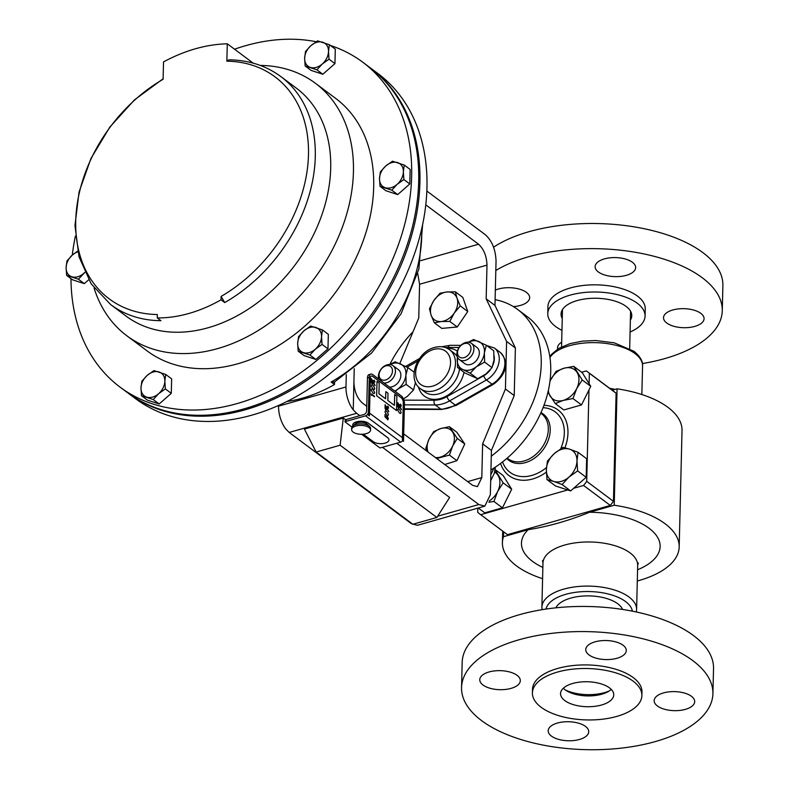 <?xml version="1.0" encoding="UTF-8"?>
<svg xmlns="http://www.w3.org/2000/svg" width="789" height="789" viewBox="0 0 789 789"><rect width="100%" height="100%" fill="white"/><g stroke="black" fill="none" stroke-linecap="round" stroke-linejoin="round"><path stroke-width="1.18" d="M457.531 352.515A7.998 5.888 126.7 0 1 464.415 343.55A7.998 5.888 126.7 0 1 470.964 348.699A7.998 5.888 126.7 0 1 464.07 357.664A7.998 5.888 126.7 0 1 457.531 352.515M456.89 353.896A10.139 7.466 126.7 0 1 462.275 344.182A10.139 7.466 126.7 0 1 471.477 343.353A10.139 7.466 126.7 0 1 473.923 349.054A10.139 7.466 126.7 0 1 468.538 358.768A10.139 7.466 126.7 0 1 459.346 359.597A10.139 7.466 126.7 0 1 456.89 353.896M459.346 359.597L464.76 363.64A10.139 7.466 -53.3 0 0 473.952 362.812A10.139 7.466 -53.3 0 0 479.337 353.097A10.139 7.466 -53.3 0 0 476.891 347.397L471.477 343.353M413.041 331.735A97.333 71.661 -53.3 0 0 389.815 364.498M541.234 364.271A97.333 71.661 -53.3 0 0 517.712 309.515A97.333 71.661 -53.3 0 0 495.107 299.652L494.959 305.422L515.385 347.988L514.221 395.575L491.419 450.42L491.281 456.19A97.333 71.661 -53.3 0 0 541.234 364.271M490.945 469.919A97.333 71.661 -53.3 0 0 550.732 371.363A97.333 71.661 -53.3 0 0 527.21 316.606L517.712 309.515M612.225 390.2L617.067 388.829L614.217 505.236A88.407 41.501 1.4 0 1 665.058 523.718A88.407 41.501 1.4 0 1 679.181 546.984A88.407 41.501 1.4 0 1 637.295 581.01M617.067 388.829A88.407 41.501 1.4 0 1 667.908 407.311A88.407 41.501 1.4 0 1 682.021 430.567L679.181 546.984M542.595 578.692A88.407 41.501 1.4 0 1 516.539 565.92A88.407 41.501 1.4 0 1 502.415 542.654A88.407 41.501 1.4 0 1 503.49 536.698L528.107 529.705C548.306 526.519 568.8 520.701 589.6 512.229A69.363 32.566 1.4 0 1 649.061 528.265A69.363 32.566 1.4 0 1 637.571 569.757M555.9 607.816A34.065 15.997 1.4 0 1 583.13 596.04A34.065 15.997 1.4 0 1 617.777 603.772A34.065 15.997 1.4 0 1 622.58 609.453M392.478 370.998A7.998 5.888 126.7 0 1 385.594 379.963A7.998 5.888 126.7 0 1 379.045 374.814A7.998 5.888 126.7 0 1 385.939 365.849A7.998 5.888 126.7 0 1 392.478 370.998M378.878 379.184A10.139 7.466 126.7 0 1 378.404 376.195A10.139 7.466 126.7 0 1 383.789 366.49A10.139 7.466 126.7 0 1 392.991 365.652A10.139 7.466 126.7 0 1 395.437 371.353A10.139 7.466 126.7 0 1 384.026 383.03M389.441 387.074A10.139 7.466 -53.3 0 0 400.861 375.396A10.139 7.466 -53.3 0 0 398.406 369.696L392.991 365.652M363.285 434.206L373.325 441.712A8.501 3.994 -178.6 0 0 382.823 443.556A8.501 3.994 -178.6 0 0 388.967 439.887A8.501 3.994 -178.6 0 0 387.606 437.648L368.345 423.269A8.501 3.994 -178.6 0 0 356.598 421.849A8.501 3.994 -178.6 0 0 352.703 425.084A8.501 3.994 -178.6 0 0 352.89 425.971M388.967 439.828L388.967 439.887A8.501 3.994 -178.6 0 0 388.967 439.828A8.501 3.994 -178.6 0 0 387.606 437.589L368.345 423.21A8.501 3.994 -178.6 0 0 356.598 421.799A8.501 3.994 -178.6 0 0 352.713 425.024A8.501 3.994 -178.6 0 0 352.713 425.054M370.593 428.733A9.478 4.448 -178.6 0 0 370.603 428.555A9.478 4.448 -178.6 0 0 369.577 426.474L366.993 424.028A6.49 3.048 -178.6 0 0 361.283 422.253A6.49 3.048 -178.6 0 0 355.484 423.742L352.782 426.06A9.478 4.448 -178.6 0 0 351.667 427.914A9.478 4.448 -178.6 0 0 351.657 428.092A9.478 4.448 -178.6 0 0 351.667 428.269M369.577 426.474A9.478 4.448 -178.6 0 0 361.244 423.88A9.478 4.448 -178.6 0 0 352.782 426.06M370.554 430.242A9.478 4.448 -178.6 0 0 370.564 430.064A9.478 4.448 -178.6 0 0 361.392 425.399A9.478 4.448 -178.6 0 0 351.638 429.423A9.478 4.448 -178.6 0 0 351.628 429.601A9.478 4.448 -178.6 0 0 360.8 434.275A9.478 4.448 -178.6 0 0 370.554 430.242M370.317 67.874A202.773 149.299 126.7 0 1 370.938 68.327A202.773 149.299 126.7 0 1 405.94 252.865A202.773 149.299 126.7 0 1 245.251 409.787A202.773 149.299 126.7 0 1 128.311 393.277A202.773 149.299 126.7 0 1 127.69 392.814M128.311 393.277L135.343 398.534A202.773 149.299 -53.3 0 0 252.283 415.034A202.773 149.299 -53.3 0 0 412.982 258.121A202.773 149.299 -53.3 0 0 377.97 73.584L370.938 68.327M260.262 65.418A157.573 116.022 126.7 0 1 315.363 83.24A157.573 116.022 126.7 0 1 342.574 226.65A157.573 116.022 126.7 0 1 217.695 348.59A157.573 116.022 126.7 0 1 126.812 335.759A157.573 116.022 126.7 0 1 94.078 287.985M315.363 83.24L335.631 98.369A157.573 116.022 126.7 0 1 362.832 241.779A157.573 116.022 126.7 0 1 237.953 363.719A157.573 116.022 126.7 0 1 147.079 350.888L126.812 335.759M227.281 43.799A157.573 116.022 -53.3 0 0 195.504 48.76A157.573 116.022 -53.3 0 0 163.52 61.917L163.096 79.294A138.548 102.018 -53.3 0 0 75.724 220.92A138.548 102.018 -53.3 0 0 157.346 314.535L157.258 317.937A142.267 104.75 -53.3 0 0 221.028 299.81L221.107 296.417A138.548 102.018 -53.3 0 0 308.479 154.782A138.548 102.018 -53.3 0 0 226.857 61.177L227.281 43.799L253.2 63.15M234.53 49.214A202.773 149.299 126.7 0 1 245.734 45.654A202.773 149.299 126.7 0 1 316.182 41.738M330.374 45.456A202.773 149.299 126.7 0 1 362.674 62.153A202.773 149.299 126.7 0 1 397.676 246.701A202.773 149.299 126.7 0 1 236.986 403.613A202.773 149.299 126.7 0 1 120.036 387.103A202.773 149.299 126.7 0 1 70.98 278.616M362.674 62.153L369.706 67.41A202.773 149.299 126.7 0 1 404.708 251.947A202.773 149.299 126.7 0 1 244.018 408.87A202.773 149.299 126.7 0 1 127.078 392.36L120.036 387.103M492.03 367.625L493.983 360.021L493.736 350.78L486.33 345.247L484.377 352.851A16.224 11.943 126.7 0 1 476.319 366.816L484.624 362.092L492.03 367.625L485.925 373.986L477.621 378.72L464.928 372.96L457.521 367.437L462.768 369.489A16.224 11.943 -53.3 0 0 476.319 366.816L470.214 373.187L477.621 378.72M484.624 362.092L484.377 352.851A16.224 11.943 -53.3 0 0 478.884 341.548A16.224 11.943 -53.3 0 0 468.498 342.239M457.433 357.062A16.224 11.943 -53.3 0 0 457.275 358.186A16.224 11.943 -53.3 0 0 462.768 369.489L470.214 373.187M486.33 345.247L473.627 339.497L468.272 342.219M457.413 357.032L457.521 367.437M494.634 472.029A18.236 13.423 126.7 0 1 498.046 475.392A18.236 13.423 126.7 0 1 497.652 491.488A18.236 13.423 126.7 0 1 489.367 500.897M488.855 502.218L493.914 501.449L497.652 491.488L503.145 482.838L494.703 469.258M495.097 469.554L503.244 475.639L511.696 489.219L502.455 507.83L484.771 512.85L478.292 508.008M502.455 507.83L493.914 501.449M511.696 489.219L503.145 482.838M576.976 460.954A18.236 13.423 126.7 0 1 568.977 477.069A18.236 13.423 126.7 0 1 553.661 481.418L562.093 484.545L568.977 477.069L577.627 470.905L576.976 460.954L578.081 452.324L569.658 449.188A18.236 13.423 126.7 0 1 576.976 460.954M554.342 453.547A18.236 13.423 126.7 0 1 569.658 449.188L563.001 447.383L554.342 453.547L547.458 461.023L546.343 469.652A18.236 13.423 126.7 0 1 554.342 453.547M546.343 469.652A18.236 13.423 -53.3 0 0 553.661 481.418L547.004 479.604L546.343 469.652M578.081 452.324L586.631 458.705L586.178 477.286L577.627 470.905M586.178 477.286L570.634 490.926L555.545 485.985L547.004 479.604M570.634 490.926L562.093 484.545M72.302 255.084A202.773 149.299 126.7 0 1 75.389 236.069M88.664 279.819L84.305 283.636L72.549 279.789L66.621 275.361L78.377 279.207L84.808 272.491M329.378 44.707L335.305 49.135L334.95 63.613L322.829 74.255L311.073 70.399L305.146 65.98L316.912 69.826L322.277 63.998L329.023 59.195L328.51 51.433L329.378 44.707L317.612 40.86L310.866 45.663L305.501 51.492L304.633 58.218L305.146 65.98M165.71 374.44L171.637 378.858L171.282 393.346L159.171 403.978L147.415 400.131L141.487 395.703L153.244 399.55L158.609 393.721L165.355 388.918L164.842 381.166L165.71 374.44L153.954 370.583L147.208 375.386L141.842 381.215L140.975 387.951L141.487 395.703M322.405 329.91L328.332 334.339L327.977 348.817L315.866 359.459L304.1 355.602L298.183 351.184L309.939 355.03L315.304 349.202L322.05 344.398L321.537 336.637L322.405 329.91L310.649 326.064L303.903 330.867L298.528 336.696L297.67 343.422L298.183 351.184M404.234 165.049L410.162 169.477L409.807 183.955L397.695 194.587L385.939 190.741L380.012 186.312L391.768 190.169L397.133 184.34L403.879 179.537L403.366 171.775L404.234 165.049L392.478 161.203L385.732 166.006L380.367 171.834L379.499 178.561L380.012 186.312M84.305 283.636L78.377 279.207M77.628 251.139L72.341 255.044L66.976 260.883L66.108 267.609L66.621 275.361M334.95 63.613L329.023 59.195M322.829 74.255L316.912 69.826M159.171 403.978L153.244 399.55M171.282 393.346L165.355 388.918M327.977 348.817L322.05 344.398M315.866 359.459L309.939 355.03M409.807 183.955L403.879 179.537M397.695 194.587L391.768 190.169M226.857 61.177L228.859 59.836C248.663 60.072 266.011 65.665 280.914 76.622A142.267 104.75 126.7 0 1 310.876 188.561A142.267 104.75 126.7 0 1 224.717 302.572L221.028 299.81M280.914 76.622L296.358 88.151A142.267 104.75 126.7 0 1 295.165 264.808A142.267 104.75 126.7 0 1 126.122 316.133L110.677 304.603A142.267 104.75 126.7 0 0 160.956 320.689L157.258 317.937M84.768 272.412A14.212 10.464 126.7 0 1 83.752 273.379A14.212 10.464 126.7 0 1 71.819 276.771A14.212 10.464 126.7 0 1 66.108 267.609A14.212 10.464 126.7 0 1 72.341 255.044A14.212 10.464 -53.3 0 1 77.786 251.849M310.866 45.663A14.212 10.464 126.7 0 1 322.809 42.271A14.212 10.464 126.7 0 1 328.51 51.433A14.212 10.464 -53.3 0 1 322.277 63.998A14.212 10.464 126.7 0 1 310.343 67.39A14.212 10.464 126.7 0 1 304.633 58.218A14.212 10.464 126.7 0 1 310.866 45.663M158.609 393.721A14.212 10.464 126.7 0 1 146.675 397.114A14.212 10.464 126.7 0 1 140.975 387.951A14.212 10.464 -53.3 0 1 147.208 375.386A14.212 10.464 126.7 0 1 159.141 371.994A14.212 10.464 126.7 0 1 164.842 381.166A14.212 10.464 126.7 0 1 158.609 393.721M321.537 336.637A14.212 10.464 126.7 0 1 315.304 349.202A14.212 10.464 126.7 0 1 303.37 352.594A14.212 10.464 -53.3 0 1 297.67 343.422A14.212 10.464 126.7 0 1 303.903 330.867A14.212 10.464 126.7 0 1 315.837 327.474A14.212 10.464 126.7 0 1 321.537 336.637M397.666 162.613A14.212 10.464 126.7 0 1 403.366 171.775A14.212 10.464 126.7 0 1 397.133 184.34A14.212 10.464 -53.3 0 1 385.2 187.723A14.212 10.464 126.7 0 1 379.499 178.561A14.212 10.464 126.7 0 1 385.732 166.006A14.212 10.464 126.7 0 1 397.666 162.613M224.717 302.572L221.107 296.417M334.546 382.103L334.487 384.529A142.267 104.75 126.7 0 1 286.92 401.502M334.556 381.935L331.143 382.034L334.487 384.529M361.648 434.285L379.913 447.925A6.036 2.831 -178.6 0 0 381.274 447.639L400.733 442.106L365.554 415.842A3.245 2.387 -53.3 0 0 368.345 412.203L368.276 415.063L369.42 415.862L370.347 378.237A4.024 1.963 -105.9 0 1 371.422 375.998A4.024 1.963 -105.9 0 1 372.615 376.314L401.246 397.695A4.024 1.963 -105.9 0 1 403.347 402.873L402.42 440.509L403.514 441.317L404.432 403.692A6.036 2.939 74.1 0 0 401.295 395.92L372.655 374.538A6.036 2.939 74.1 0 0 370.879 374.065A6.036 2.939 74.1 0 0 369.252 377.418L368.335 415.053L369.42 415.862M365.554 415.842L346.095 421.365A6.036 2.831 -178.6 0 0 344.941 421.809L345.543 419.738A6.036 2.831 1.4 0 1 346.144 419.541L363.857 414.501A3.245 2.387 126.7 0 0 366.648 410.862L367.457 377.931A6.036 2.939 74.1 0 1 369.074 374.568L370.879 374.065M371.53 395.417L371.224 393.859L374.519 396.325L371.55 394.589L371.471 395.437L371.224 393.859M374.509 396.808L371.55 394.648M372.872 393.109L371.175 390.022L371.757 388.967L373.01 389.45L374.696 392.597L374.193 393.603L372.872 393.109L371.175 390.022M371.234 390.003L371.757 388.967M374.144 393.612L372.921 393.09M372.97 388.977L371.274 385.89L371.856 384.835L373.118 385.318L374.805 388.464L374.292 389.47L372.97 388.977L371.274 385.89M371.333 385.87L371.856 384.835M374.242 389.48L373.019 388.967M373.345 380.771L374.213 380.101L374.962 381.925L374.094 382.596L373.345 380.771M374.962 381.925L374.144 382.586L373.394 380.762L374.213 380.101M374.903 381.945L374.094 382.596L374.903 381.945M371.422 382.3L371.412 378.7L371.363 382.32L372.122 384.144L372.931 383.493L372.122 384.144L371.363 382.32M371.461 378.69L375.012 385.259L371.787 379.903M374.992 385.732L371.767 379.756L371.826 381.57L372.98 383.474L372.181 384.125L372.98 383.474M384.993 416.73L385.052 414.531L385.338 416.602L386.206 417.539L387.271 415.981L388.395 418.722L387.419 419.659L388.05 418.436L387.251 416.454L386.492 417.203L386.63 418.515L384.943 416.75L385.052 414.531M387.843 419.758L387.251 416.454L386.492 417.203M387.379 419.196L388.001 418.456M387.902 419.748L387.369 419.679M386.6 415.803L387.271 415.981M386.146 417.559L387.221 415.99M387.192 416.464L386.432 417.213M386.63 418.515L384.943 416.75M386.659 415.014L384.973 411.927L385.525 410.882L386.807 411.355L388.494 414.501L387.991 415.507L386.659 415.014L387.991 415.507M386.718 415.004L384.973 411.927M385.022 411.907L385.496 410.891M387.034 406.808L387.902 406.148L388.652 407.962L387.784 408.633L387.034 406.808M388.652 407.962L387.843 408.623L387.093 406.799L387.902 406.148M388.602 407.982L387.784 408.633L388.602 407.982M385.111 408.337L385.101 404.737L385.062 408.357L385.811 410.181L386.62 409.53L385.811 410.181L385.062 408.357M385.16 404.727L388.701 411.296L385.476 405.94M388.691 411.779L385.466 405.793L385.515 407.607L386.679 409.521L385.87 410.162L386.679 409.521M399.362 413.012L397.666 409.925L398.248 408.87L399.5 409.343L401.187 412.489L400.634 413.515L399.362 413.012L397.666 409.925M397.725 409.905L398.248 408.87M400.634 413.515L399.412 412.992M399.727 404.806L400.595 404.136L401.345 405.96L400.477 406.631L399.727 404.806M401.345 405.96L400.536 406.611L399.786 404.787L400.595 404.136M401.295 405.97L400.477 406.631L401.295 405.97M397.804 406.335L397.853 402.715L397.755 406.345L398.514 408.169L399.323 407.528L398.514 408.169L397.755 406.345M397.853 402.715L401.394 409.294L398.179 403.929M401.384 409.767L398.159 403.79L398.208 405.595L399.372 407.509L398.563 408.16L399.372 407.509M378.937 393.81L379.203 383.069L377.004 381.432L376.649 395.743L396.532 410.586L396.877 396.275L394.678 394.628L394.411 405.368L387.833 400.457L388.01 393.297L385.811 391.66L385.634 398.81L378.937 393.81M385.811 391.66L385.584 398.77M394.678 394.628L394.362 405.329M396.532 410.586L376.649 395.743M377.004 381.432L376.6 395.762M402.42 440.509L403.514 441.317M371.402 376.008A4.024 1.963 -105.9 0 1 372.556 376.333L401.197 397.715A4.024 1.963 -105.9 0 1 403.287 402.893L402.37 440.518M402.666 440.745A3.245 2.387 126.7 0 1 400.733 442.106M351.953 427.046L344.941 421.809M433.93 300.422A16.224 11.943 126.7 0 1 446.88 291.969A16.224 11.943 126.7 0 1 457.038 298.291L455.371 291.841L446.88 291.969L439.966 293.261L433.93 300.422L429.463 308.746L431.129 315.196A16.224 11.943 126.7 0 1 433.93 300.422M441.278 321.527A16.224 11.943 126.7 0 1 431.129 315.196L434.364 322.819L441.278 321.527L449.769 321.409L454.237 313.075A16.224 11.943 126.7 0 1 441.278 321.527M454.237 313.075A16.224 11.943 -53.3 0 0 457.038 298.291L460.273 305.915L454.237 313.075M455.371 291.841L462.847 297.433L467.749 311.507L457.245 326.991L441.85 328.411L434.364 322.819M457.245 326.991L449.769 321.409M467.749 311.507L460.273 305.915M403.445 398.909L407.44 396.295L413.544 389.924L415.497 382.32M395.23 391.393L397.834 389.115L406.138 384.391L413.544 389.924M406.138 384.391L405.891 375.15L407.844 367.546L395.151 361.796L389.786 364.518M407.844 367.546L414.146 372.25M394.766 391.048A16.224 11.943 -53.3 0 0 397.834 389.115A16.224 11.943 -53.3 0 0 405.891 375.15A16.224 11.943 -53.3 0 0 400.398 363.847A16.224 11.943 -53.3 0 0 390.013 364.538M449.385 426.691L456.861 432.273L464.76 444.01L457.285 438.428L449.385 426.691L440.726 428.565L433.644 431.622L428.94 439.365L425.804 448.29L427.894 451.929M436.721 458.517L449.444 455.095L452.58 446.179L457.285 438.428M464.76 444.01L456.93 460.687L444.74 464.504M456.93 460.687L449.444 455.095M428.171 452.127A16.224 11.943 126.7 0 1 428.94 439.365A16.224 11.943 126.7 0 1 440.726 428.565A16.224 11.943 126.7 0 1 452.541 431.968A16.224 11.943 126.7 0 1 452.58 446.179A16.224 11.943 126.7 0 1 440.785 456.979A16.224 11.943 -53.3 0 1 435.36 457.502M495.384 467.108L494.348 473.183L490.679 480.728M564.036 368.216A18.236 13.423 126.7 0 1 577.104 372.497A18.236 13.423 126.7 0 1 576.71 388.582L582.203 379.943L573.761 366.362L564.036 368.216L556.077 371.382L550.574 380.032A18.236 13.423 126.7 0 1 564.036 368.216M547.941 392.232L555.288 403.573L563.247 400.398A18.236 13.423 126.7 0 1 550.18 396.127A18.236 13.423 126.7 0 1 548.375 390.377M549.953 381.383A18.236 13.423 126.7 0 1 550.574 380.032L549.963 381.304M563.247 400.398A18.236 13.423 -53.3 0 0 576.71 388.582L572.972 398.553L563.247 400.398M589.107 383.681L589.363 373.256L616.101 393.228L613.457 501.331L586.72 481.359L588.959 389.944L590.754 386.324L582.302 372.743L573.761 366.362M588.959 389.944L581.513 404.935L563.829 409.955L555.288 403.573M581.513 404.935L572.972 398.553M590.754 386.324L582.203 379.943M565.2 689.872A31.471 14.774 -178.6 0 0 609.276 690.947M614.217 505.236L589.6 512.229M503.609 531.796L503.49 536.698M477.818 508.146L477.72 512.337A89.216 65.694 -53.3 0 0 480.156 514.29L506.903 534.252A89.216 65.694 -53.3 0 0 507.445 534.646L480.708 514.684L567.695 489.969M616.101 393.228A89.216 65.694 -53.3 0 0 613.655 391.275L586.917 371.313A89.216 65.694 -53.3 0 0 586.375 370.909L581.651 372.25M573.662 488.273L583.574 485.452L610.311 505.424A89.216 65.694 -53.3 0 0 613.457 501.331M610.311 505.424L507.445 534.646M480.156 514.29A89.216 65.694 -53.3 0 0 480.708 514.684M589.363 373.256A89.216 65.694 -53.3 0 0 586.917 371.313M583.574 485.452A89.216 65.694 -53.3 0 0 586.72 481.359M493.727 468.193A28.197 20.761 126.7 0 1 490.827 474.544M425.794 204.844L478.548 244.225C483.825 249.097 486.645 256.06 486.991 265.114L419.57 284.267L417.726 273.487M514.221 395.575L505.424 389.016L482.621 443.852L481.803 477.601L477.434 486.635L472.65 485.353L403.692 433.861M366.757 406.286L362.358 402.992C357.082 398.12 354.261 391.157 353.916 382.113L354.241 368.68M345.543 419.738L343.284 418.052L304.416 429.088L316.133 452.038L412.884 524.281L436.869 517.466L340.118 445.223L316.133 452.038M343.284 418.052L340.118 445.223M382.458 447.304L449.631 497.455L436.869 517.466M419.57 284.267L418.752 318.016L399.806 363.581M482.621 443.852L491.419 450.42M505.424 389.016L506.587 341.42L486.172 298.853L494.959 305.422M506.587 341.42L515.385 347.988M495.107 299.652L496.044 261.08C495.61 249.679 492.06 240.901 485.403 234.767L426.869 191.056M437.658 516.223L478.815 504.526L484.841 506.144L490.334 494.762L491.281 456.19M484.841 506.144L417.42 525.306L411.394 523.679L289.208 432.451L285.815 429.029A20.435 9.961 -105.9 0 1 278.566 406.138L345.986 386.975A20.435 9.961 74.1 0 0 353.235 409.866L356.628 413.298L289.208 432.451M278.586 405.447L278.566 406.138M346.292 374.597L345.986 386.975M486.991 265.114L486.172 298.853M359.794 415.655L356.628 413.298M478.815 504.526L396.739 443.25M611.258 689.408A26.599 12.486 1.4 0 1 588.929 695.928A26.599 12.486 1.4 0 1 565.062 689.773A26.599 12.486 1.4 0 1 563.307 688.245M609.493 687.88A26.599 12.486 1.4 0 1 613.743 694.882A26.599 12.486 1.4 0 1 594.521 706.372A26.599 12.486 1.4 0 1 564.806 700.583A26.599 12.486 1.4 0 1 560.555 693.58A26.599 12.486 1.4 0 1 579.777 682.091A26.599 12.486 1.4 0 1 609.493 687.88M633.133 681.163A54.747 25.702 -178.6 0 0 571.976 669.24A54.747 25.702 -178.6 0 0 532.417 692.9A54.747 25.702 -178.6 0 0 541.165 707.299A54.747 25.702 -178.6 0 0 602.323 719.223A54.747 25.702 -178.6 0 0 641.881 695.573A54.747 25.702 -178.6 0 0 633.133 681.163M641.881 695.573L641.97 691.992A54.747 25.702 -178.6 0 0 633.222 677.583A54.747 25.702 -178.6 0 0 572.064 665.66A54.747 25.702 -178.6 0 0 532.506 689.32L532.417 692.9M483.006 685.01A20.277 9.517 -178.6 0 0 505.66 689.428A20.277 9.517 -178.6 0 0 520.306 680.66A20.277 9.517 -178.6 0 0 517.071 675.325A20.277 9.517 -178.6 0 0 494.417 670.916A20.277 9.517 -178.6 0 0 479.771 679.674A20.277 9.517 -178.6 0 0 483.006 685.01M551.422 736.088A20.277 9.517 -178.6 0 0 574.067 740.506A20.277 9.517 -178.6 0 0 588.722 731.748A20.277 9.517 -178.6 0 0 585.487 726.413A20.277 9.517 -178.6 0 0 562.833 721.994A20.277 9.517 -178.6 0 0 548.177 730.752A20.277 9.517 -178.6 0 0 551.422 736.088M657.405 705.977A20.277 9.517 -178.6 0 0 680.049 710.396A20.277 9.517 -178.6 0 0 694.705 701.628A20.277 9.517 -178.6 0 0 691.47 696.302A20.277 9.517 -178.6 0 0 668.816 691.884A20.277 9.517 -178.6 0 0 654.16 700.642A20.277 9.517 -178.6 0 0 657.405 705.977M588.989 654.89A20.277 9.517 -178.6 0 0 611.643 659.308A20.277 9.517 -178.6 0 0 626.288 650.55A20.277 9.517 -178.6 0 0 623.054 645.215A20.277 9.517 -178.6 0 0 600.399 640.796A20.277 9.517 -178.6 0 0 585.754 649.564A20.277 9.517 -178.6 0 0 588.989 654.89M692.831 660.649A125.717 59.017 -178.6 0 0 552.399 633.271A125.717 59.017 -178.6 0 0 461.555 687.584A125.717 59.017 -178.6 0 0 481.635 720.653A125.717 59.017 -178.6 0 0 622.077 748.041A125.717 59.017 -178.6 0 0 712.911 693.728A125.717 59.017 -178.6 0 0 692.831 660.649M712.911 693.728L713.532 668.599A125.717 59.017 -178.6 0 0 693.452 635.52A125.717 59.017 -178.6 0 0 553.01 608.141A125.717 59.017 -178.6 0 0 462.167 662.454L461.555 687.584M630.076 332.011A48.662 22.851 -178.6 0 0 645.067 316.054A48.662 22.851 -178.6 0 0 637.295 303.252A48.662 22.851 -178.6 0 0 582.933 292.65A48.662 22.851 -178.6 0 0 547.773 313.677A48.662 22.851 -178.6 0 0 555.545 326.478A48.662 22.851 -178.6 0 0 561.965 330.344M645.067 316.054L645.244 308.893A48.662 22.851 -178.6 0 0 637.473 296.092A48.662 22.851 -178.6 0 0 583.11 285.49A48.662 22.851 -178.6 0 0 547.941 306.517L547.773 313.677M630.362 320.156A35.367 16.599 -178.6 0 0 631.772 315.728A35.367 16.599 -178.6 0 0 626.121 306.428A35.367 16.599 -178.6 0 0 586.621 298.725A35.367 16.599 -178.6 0 0 561.068 314.002A35.367 16.599 -178.6 0 0 562.251 318.49M632.413 262.264A20.277 9.517 1.4 0 1 635.648 267.599A20.277 9.517 1.4 0 1 621.002 276.367A20.277 9.517 1.4 0 1 598.348 271.949A20.277 9.517 1.4 0 1 595.113 266.613A20.277 9.517 1.4 0 1 609.759 257.855A20.277 9.517 1.4 0 1 632.413 262.264M700.819 313.351A20.277 9.517 1.4 0 1 704.064 318.687A20.277 9.517 1.4 0 1 689.408 327.445A20.277 9.517 1.4 0 1 666.764 323.026A20.277 9.517 1.4 0 1 663.519 317.691A20.277 9.517 1.4 0 1 678.175 308.933A20.277 9.517 1.4 0 1 700.819 313.351M495.334 290.096A20.277 9.517 1.4 0 1 526.431 292.384A20.277 9.517 1.4 0 1 529.666 297.719A20.277 9.517 1.4 0 1 513.432 306.625M493.608 247.184A125.717 59.017 1.4 0 1 702.812 252.569A125.717 59.017 1.4 0 1 722.892 285.648L722.27 310.777A125.717 59.017 1.4 0 1 642.384 363.551M495.817 270.509A125.717 59.017 1.4 0 1 702.19 277.698A125.717 59.017 1.4 0 1 722.27 310.777M557.685 349.044A20.277 9.517 1.4 0 1 557.537 347.811A20.277 9.517 1.4 0 1 561.679 342.229M507.169 458.133L507.929 458.695A28.059 20.662 -53.3 0 0 533.384 456.387A28.059 20.662 -53.3 0 0 548.296 429.512A28.059 20.662 -53.3 0 0 541.51 413.722L540.751 413.16M506.755 458.498A28.828 21.224 -53.3 0 0 533.472 458.882A28.828 21.224 -53.3 0 0 550.219 430.291A28.828 21.224 -53.3 0 0 540.978 412.657M560.693 448.803A37.724 27.773 -53.3 0 0 564.332 433.122A37.724 27.773 -53.3 0 0 543.069 407.666M500.581 463.429A40.979 30.169 -53.3 0 0 546.353 472.147M564.924 447.817A40.979 30.169 -53.3 0 0 567.962 433.013A40.979 30.169 -53.3 0 0 543.956 405.329M502.563 461.92A37.724 27.773 -53.3 0 0 546.442 467.591M636.309 611.978L636.605 609.512A47.37 22.24 1.4 0 0 629.03 597.046A47.37 22.24 1.4 0 0 576.118 586.73A47.37 22.24 1.4 0 0 541.895 607.195L542.97 563.08A47.37 22.24 1.4 0 1 577.203 542.615A47.37 22.24 1.4 0 1 630.115 552.931A47.37 22.24 1.4 0 1 637.68 565.388L638.281 562.912M542.862 567.439A69.363 32.566 1.4 0 1 532.536 561.374A69.363 32.566 1.4 0 1 528.107 529.705M609.65 388.277A47.37 22.24 1.4 0 1 614.966 389.421M549.854 356.806L551.55 354.36L558.474 348.551L569.983 343.639L582.302 341.144L595.636 340.513L614.266 342.83L634.011 351.312C640.185 356.45 643.035 361.352 642.552 366.037A47.37 22.24 -178.6 0 0 634.987 353.571A47.37 22.24 -178.6 0 0 588.742 342.722A47.37 22.24 -178.6 0 0 549.953 357.447M632.364 611.169A43.346 20.346 -178.6 0 0 625.569 601.553A43.346 20.346 -178.6 0 0 578.998 591.918A43.346 20.346 -178.6 0 0 546.037 609.059M420.478 388.74C406.611 379.272 416.986 351.608 434.502 347.485C440.193 345.917 445.223 346.667 449.592 349.744A24.331 17.92 126.7 0 1 453.793 371.895A24.331 17.92 126.7 0 1 434.502 390.723A24.331 17.92 126.7 0 1 420.478 388.74L424.699 391.896A24.331 17.92 -53.3 0 0 438.723 393.869A24.331 17.92 -53.3 0 0 459.514 368.927M432.648 386.127A20.761 15.287 -53.3 0 0 450.539 362.841A20.761 15.287 -53.3 0 0 433.546 349.468A20.761 15.287 -53.3 0 0 415.655 372.753A20.761 15.287 -53.3 0 0 432.648 386.127M457.334 356.825A24.331 17.92 -53.3 0 0 453.813 352.9L449.592 349.744M464.021 372.29A27.901 20.544 126.7 0 1 440.587 398.465A27.901 20.544 126.7 0 1 418.466 386.935M331.143 382.034A142.267 104.75 -53.3 0 0 421.691 228.889M346.144 419.541L346.095 421.365M369.489 413.061L402.439 437.658M369.252 377.418L367.457 377.931M404.303 409.027A20.119 14.813 -53.3 0 0 404.629 409.027A3.57 2.12 90.2 0 0 405.487 409.333L404.293 409.284M441.741 409.461A3.57 2.12 -89.8 0 1 440.883 409.156A32.448 23.887 -53.3 0 0 455.273 405.063L492.03 384.194A20.119 14.813 -53.3 0 0 504.26 368.078A20.119 14.813 -53.3 0 0 500.029 352.219C511.736 364.015 503.017 377.803 493.076 384.49A3.57 1.233 -119.6 0 1 492.03 384.194L486.409 379.992L449.641 400.861L455.273 405.063A3.57 1.233 -119.6 0 0 456.308 405.359L441.741 409.461L405.487 409.333M404.313 408.791L440.883 409.156L435.252 404.954L404.402 404.846M500.029 352.219L494.397 348.018A20.119 14.813 126.7 0 1 498.628 363.877A20.119 14.813 126.7 0 1 486.409 379.992A3.57 1.233 60.4 0 1 483.756 375.732A16.549 12.18 -53.3 0 0 490.383 369.716M446.988 396.601A3.57 1.233 -119.6 0 0 449.641 400.861A32.448 23.887 126.7 0 1 435.252 404.954A3.57 2.12 -89.8 0 1 434.187 400.24A28.877 21.264 -53.3 0 0 446.988 396.601L483.756 375.732M459.09 347.476L448.191 347.436A3.57 2.12 -89.8 0 1 450.134 345.316L460.884 345.355M448.191 347.436A28.877 21.264 -53.3 0 0 445.529 347.594M492.957 365.09A16.549 12.18 -53.3 0 0 494.121 355.938M417.914 360.987L407.075 367.141M403.899 400.141L434.187 400.24M447.294 348.334A27.901 20.544 126.7 0 1 457.344 351.105M420.645 260.676L478.548 244.225M467.66 481.615L481.803 477.601M411.394 523.679L411.897 523.541M353.916 382.113L353.235 409.866M541.895 607.195L542.063 609.67M562.478 309.574L561.561 346.864M450.134 345.316L441.515 346.756M370.603 428.555L370.564 430.064M163.106 78.792L134.416 99.927L109.829 127.088L90.962 158.471L79.058 192.013L74.965 225.526L79.038 256.839L91.179 283.862L110.677 304.603M422.628 224.618L418.841 269.148L401.118 313.667L371.658 352.989L333.915 382.468M351.657 428.092L351.628 429.601M493.076 384.49L456.308 405.359M494.397 348.018L486.389 345.434M419.511 358.531L405.645 366.402M630.589 311.241L629.671 348.531M641.851 394.53L642.552 366.037M636.605 609.512L637.68 565.388M542.97 563.08L542.497 560.575M502.415 542.654L502.701 531.115"/></g></svg>
